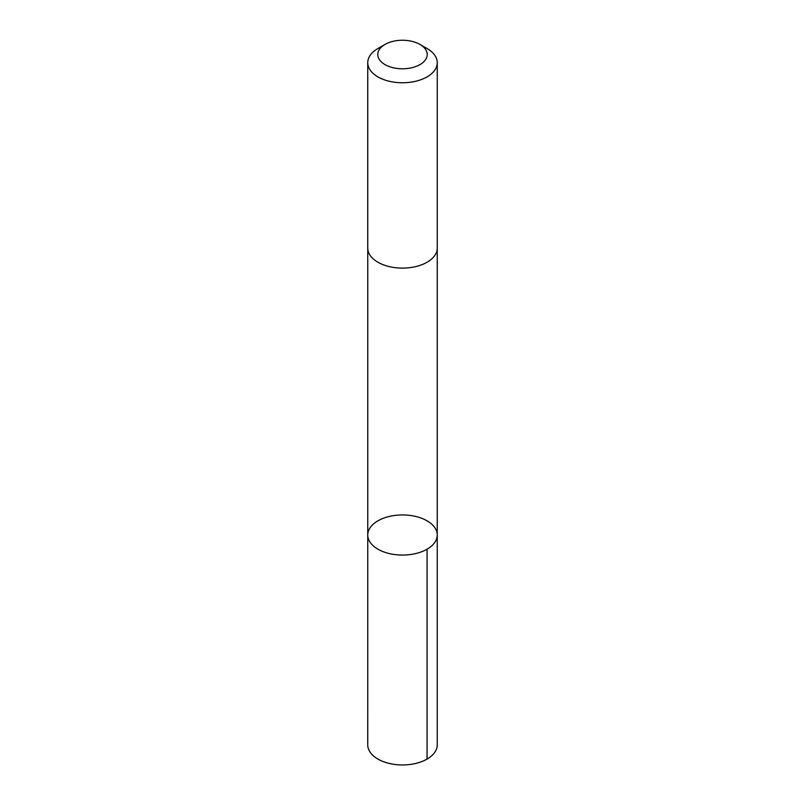 <?xml version="1.0" encoding="UTF-8"?>
<svg xmlns="http://www.w3.org/2000/svg" width="805" height="805" viewBox="0 0 805 805"><rect width="100%" height="100%" fill="white"/><g stroke="black" fill="none" stroke-linecap="round" stroke-linejoin="round"><path stroke-width="1.21" d="M397.6 515.15A34.736 20.055 180 0 1 437.236 535.003A34.736 20.055 180 0 1 402.5 555.068A34.736 20.055 180 0 1 367.764 535.003A34.736 20.055 180 0 1 397.6 515.15M367.754 744.897A34.746 20.055 0 0 0 407.4 764.75A34.746 20.055 0 0 0 437.246 744.897L437.236 535.003A34.736 20.055 180 0 1 402.5 555.068A34.736 20.055 180 0 1 367.764 535.003L367.754 744.897M385.021 44.426L377.937 48.521A34.746 20.055 0 0 0 367.754 62.71L367.754 248.051A34.746 20.055 0 0 0 407.4 267.914A34.746 20.055 0 0 0 437.246 248.051L437.246 62.71A34.746 20.055 0 0 0 427.063 48.521L419.979 44.426A24.713 14.269 0 0 0 385.021 44.426A24.713 14.269 0 0 0 380.393 60.898A24.713 14.269 0 0 0 405.982 68.646A24.713 14.269 0 0 0 425.946 59.037A24.713 14.269 0 0 0 419.979 44.426M367.754 62.71A34.746 20.055 0 0 0 407.4 82.563A34.746 20.055 0 0 0 437.246 62.71M427.063 549.191L427.063 759.075M367.764 248.403L367.764 535.003M437.236 248.403L437.236 535.003"/></g></svg>

